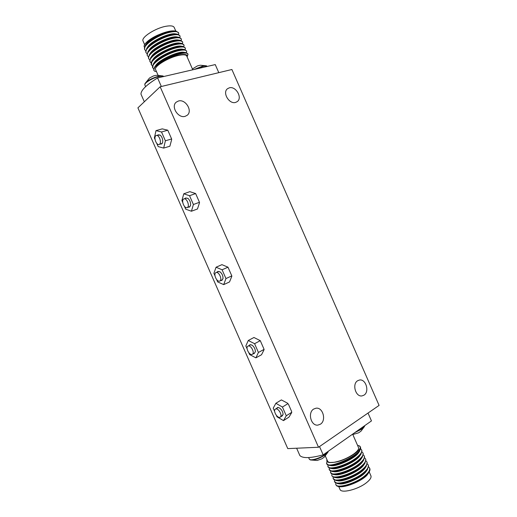 <?xml version="1.0" encoding="UTF-8"?>
<svg xmlns="http://www.w3.org/2000/svg" width="517" height="517" viewBox="0 0 517 517"><rect width="100%" height="100%" fill="white"/><g stroke="black" fill="none" stroke-linecap="round" stroke-linejoin="round"><path stroke-width="0.78" d="M352.639 434.144L358.527 447.573C359.05 449.105 357.499 451.225 353.88 453.926C347.56 458.236 340.91 461.035 333.924 462.321C330.318 462.812 328.211 462.424 327.591 461.151L325.355 456.059M369.216 471.924L370.928 475.827C371.536 477.566 370.062 479.854 366.501 482.684C358.068 489.502 341.104 493.709 339.999 489.405L338.764 486.594M367.917 473.837L367.729 474.121C364.142 479.957 346.022 487.983 338.868 486.62L338.312 486.516M335.791 484.532L336.851 485.999L338.693 486.581C344.083 487.57 357.88 482.464 365.028 476.461L368.77 472.609C369.901 470.974 370.237 469.61 369.791 468.525L369.539 467.95C370.256 469.966 368.666 472.609 364.769 475.873C355.509 483.738 336.8 488.869 335.791 484.532L335.759 483.111M367.316 463.872L368.22 464.951C368.931 466.948 367.335 469.565 363.432 472.816C354.151 480.636 335.455 485.806 334.473 481.527L337.284 483.544C342.609 484.539 356.491 479.408 363.69 473.398L367.484 469.514L368.472 465.526M333.155 478.529L335.888 480.506C341.149 481.501 355.101 476.351 362.346 470.341L366.185 466.431L367.16 462.528L366.908 461.952C367.606 463.923 365.997 466.521 362.087 469.753C352.788 477.54 334.118 482.749 333.155 478.529L333.155 477.101M365.448 467.497L365.073 468.085C361.17 474.27 343.747 482.051 337.859 480.804L337.342 480.7M366.747 470.573L366.372 471.161C362.449 477.365 345.188 485.075 339.255 483.834M334.473 481.527L334.454 480.106M368.64 466.864L369.539 467.95M363.341 454.889L364.272 455.955C364.95 457.875 363.328 460.44 359.405 463.639C350.074 471.349 331.429 476.642 330.518 472.532L330.55 471.084M364.666 457.881L365.59 458.954C366.282 460.899 364.666 463.484 360.743 466.696C351.431 474.444 332.774 479.692 331.836 475.53L331.849 474.095M365.991 460.88L366.908 461.952M361.331 458.573L361.17 458.818C357.389 464.919 339.462 472.939 333.736 471.678L333.555 471.653M362.643 461.636L362.482 461.881C358.682 468.014 340.89 475.97 335.106 474.716L334.919 474.684M363.923 464.751L363.755 464.99C359.89 471.149 342.319 478.994 336.496 477.747L336.308 477.714M332.088 476.105L334.499 477.469C339.708 478.464 353.725 473.288 361.002 467.284L364.892 463.335L365.842 459.529L365.59 458.954M330.518 472.532L333.11 474.432C338.247 475.427 352.336 470.231 359.664 464.227L363.625 460.214L364.53 456.53L364.278 455.955M329.2 469.533L331.733 471.394C336.819 472.383 350.959 467.161 358.32 461.164L362.314 457.144L363.212 453.532L362.96 452.957C363.625 454.857 361.99 457.396 358.061 460.582C348.71 468.253 330.085 473.585 329.2 469.533L329.251 468.079M360.685 448.898L361.642 449.958C362.301 451.832 360.659 454.353 356.717 457.519C347.353 465.158 328.747 470.528 327.888 466.534L327.952 465.067M327.881 466.534L330.318 468.35C335.326 469.358 349.563 464.111 356.976 458.107L361.04 454.029L361.9 450.533L361.648 449.958M362.016 451.897L362.96 452.957M360.362 447.031L359.742 450.947C355.677 457.603 335.223 466.741 328.948 465.319L326.57 463.536C328.101 470.024 364.311 453.493 360.33 446.959L359.166 445.796L357.564 445.376M327.015 461.377L326.57 463.536M326.964 459.729C326.46 461.242 327.222 462.172 329.239 462.534L333.924 462.321L329.672 462.592M358.585 452.64C354.882 458.689 336.573 466.883 330.97 465.61L330.137 465.41M359.961 455.606L359.89 455.716C356.161 461.797 337.989 469.927 332.341 468.641L330.46 468.376M333.924 462.321C345.466 461.293 365.429 448.439 359.166 445.796M296.635 448.22L299.866 455.574C302.788 458.495 310.555 458.256 323.17 454.863L371.464 420.909L368.02 413.051M319.525 446.559L323.17 454.863M307.247 447.754L300.655 448.045M275.929 408.928L275.38 409.115C272.898 410.369 276.769 417.865 279.632 417.348L280.214 417.148C282.702 415.888 278.766 408.34 275.929 408.928M248.27 346.015L247.966 346.132C245.245 347.321 249.116 355.353 251.979 354.449L252.315 354.319C255.036 353.117 251.1 345.039 248.27 346.015M215.99 272.601L215.977 272.608C212.985 273.7 216.849 282.456 219.706 281.054L219.751 281.035C222.749 279.936 218.82 271.128 215.99 272.601M183.645 199.039C180.963 200.473 184.382 208.874 187.128 207.621L187.367 207.504C190.075 206.141 186.676 197.656 183.916 198.903L183.645 199.039M155.817 135.745C153.426 137.451 156.444 145.503 159.081 144.476L159.546 144.23C161.963 142.589 158.958 134.452 156.308 135.48L155.817 135.745M275.38 409.115L278.075 407.603L279.225 407.81M283.109 414.246L282.353 415.804L280.214 417.148M247.966 346.132L250.474 344.833L251.947 345.085M255.392 351.56L254.513 353.124L252.315 354.319M218.252 271.599L220.068 271.864M223.027 278.482L221.98 280.027M190.579 205.339L189.72 206.645L187.128 207.621M183.916 198.903L186.275 198.063L188.039 198.457M162.635 142.453L161.963 143.513L159.081 144.476M156.308 135.48L158.738 134.782L160.432 135.267M276.485 408.43L277.707 407.448L279.109 407.751C281.507 409.29 282.838 411.5 283.109 414.382L281.319 416.456M249.091 345.53L250.099 344.665L251.837 345.02C254.099 346.655 255.282 348.878 255.385 351.683L254.067 353.686L253.433 353.712M217.134 272.097L217.89 271.399L219.964 271.793C222.09 273.564 223.105 275.839 223.014 278.605L221.864 280.44L220.901 280.518M185.112 198.476L185.609 197.985L187.942 198.373C189.965 200.325 190.838 202.683 190.553 205.462L189.597 207.039L188.324 207.181M157.562 135.118L160.328 135.176C162.293 137.302 163.055 139.771 162.603 142.582L161.834 143.894L160.328 144.107M274.643 411.454L273.202 408.184L275.871 403.286L282.431 407.047L286.276 415.784L283.49 420.612L276.983 416.773L276.349 415.332M247.1 348.82L245.84 345.944L248.263 340.496L254.59 343.702L258.435 352.458L255.896 357.854L249.621 354.552L248.813 352.704M214.962 275.735L213.902 273.325L216.054 267.224L222.097 269.79L225.955 278.56L223.699 284.615L217.696 281.946L216.675 279.626M182.76 202.496L181.906 200.551L183.768 193.797L189.539 195.717L193.403 204.506L191.432 211.227L185.706 209.191L184.472 206.399M155.055 139.487L154.376 137.949L155.998 130.627L161.524 131.99L165.395 140.798L163.676 148.088L158.183 146.602L156.767 143.396M313.716 409.037C307.453 412.547 310.963 426.157 317.884 425.103L320.385 424.211C326.647 420.515 322.912 406.969 315.99 408.21L313.716 409.037M357.661 380.725C351.851 383.963 355.618 397.159 362.01 395.906L363.987 395.156C369.791 391.75 365.849 378.631 359.457 380.034L357.661 380.725M229.283 87.845L227.525 88.717C222.071 92.549 229.264 104.608 235.662 102.398L237.251 101.616C242.803 97.9 235.797 85.757 229.283 87.845M178.449 101.009L176.265 102.146C170.558 106.502 178.249 118.697 185.17 116.319L187.154 115.304C192.996 111.084 185.519 98.76 178.449 101.009M275.871 403.286L281.377 399.919L287.478 403.15L288.499 404.365L291.569 411.351L291.666 412.676L288.951 417.141L283.49 420.612M282.431 407.047L287.95 403.628M286.276 415.784L291.762 412.314M258.435 352.458L264.097 349.363L264.025 349.796L261.524 354.752L255.896 357.854M254.59 343.702L260.277 340.658L264.097 349.363M248.263 340.496L253.937 337.498L260.277 340.658M225.955 278.56L231.816 275.904L231.778 276.414L229.522 281.946L223.699 284.615M222.097 269.79L227.984 267.186L231.816 275.904M216.054 267.224L221.922 264.659L227.984 267.186M193.403 204.506L199.465 202.296L199.465 202.884L197.455 208.991L191.432 211.227M189.539 195.717L195.626 193.552L199.465 202.296M183.768 193.797L189.842 191.665L195.626 193.552M165.395 140.798L171.631 138.963L171.657 139.622L169.867 146.227L163.676 148.088M161.524 131.99L167.786 130.206L171.631 138.963M155.998 130.627L162.235 128.869L167.786 130.206M318.524 447.25L287.769 448.614L137.91 107.853L160.154 86.778L318.524 447.25L379.09 405.406L231.9 69.504L160.154 86.778M144.631 44.656L143.06 41.076C140.714 37.541 155.455 27.983 166.19 26.238C170.688 25.475 173.35 25.869 174.184 27.414L175.78 31.052M144.437 47.209C142.388 44.636 150.311 37.974 159.759 34.309C166.08 31.666 171.146 30.542 174.959 30.923L175.334 30.988M180.039 36.003L177.512 34.174L171.185 34.736C162.396 36.617 149.768 43.577 146.641 48.559L145.826 52.107L146.078 52.695C143.396 48.637 159.714 37.747 171.45 35.33C176.349 34.284 179.212 34.51 180.039 36.009L179.987 37.521M145.678 50.692L144.747 49.658C142.039 45.541 158.338 34.613 170.087 32.235C174.998 31.207 177.867 31.447 178.701 32.965L178.675 34.477M178.701 32.965L176.11 31.098L169.828 31.64C161.065 33.482 148.495 40.41 145.329 45.431L144.489 49.076L144.747 49.658M181.37 39.04L178.914 37.25L172.542 37.831C163.727 39.744 151.035 46.75 147.946 51.694L147.158 55.145L147.41 55.726C144.76 51.726 161.091 40.882 172.807 38.426C177.699 37.366 180.556 37.573 181.37 39.04L181.299 40.565M148.747 50.511L149.077 49.975C152.735 43.88 171.153 35.647 176.892 36.92L177.434 37.03M147.429 47.396L147.765 46.853C151.475 40.727 169.705 32.584 175.502 33.851L176.459 34.09M146.137 44.242L146.46 43.732C148.915 40.423 153.349 37.282 159.759 34.309M151.061 62.809L150.079 61.794C147.481 57.91 163.837 47.157 175.522 44.617C180.407 43.525 183.238 43.693 184.033 45.108L183.916 46.653M184.033 45.108L181.725 43.396L175.263 44.023C166.384 46.013 153.536 53.102 150.55 57.969L149.82 61.213L150.079 61.794M149.717 59.785L148.747 58.764C146.117 54.821 162.467 44.016 174.164 41.522C179.05 40.449 181.9 40.63 182.701 42.077L182.611 43.609M182.701 42.077L180.31 40.32L173.906 40.927C165.065 42.879 152.308 49.91 149.258 54.815L148.489 58.182L148.747 58.764M148.366 56.754L147.416 55.726M147.022 53.723L146.078 52.695M185.364 48.146L183.102 46.465L176.62 47.118C167.715 49.147 154.816 56.263 151.862 61.09L151.41 64.832C148.838 61.006 165.214 50.285 176.879 47.713C181.758 46.608 184.582 46.75 185.364 48.146L185.228 49.697M152.916 59.526L153.026 59.352C156.528 53.367 175.483 44.876 181.053 46.149L181.273 46.187M151.591 56.418L151.707 56.243C155.268 50.214 174.067 41.793 179.683 43.079L179.91 43.118M150.298 53.283L150.415 53.102C154.027 47.047 172.6 38.736 178.275 40.016L179.173 40.236M153.756 68.871L152.748 67.863C150.195 64.102 166.59 53.419 178.242 50.808C183.108 49.684 185.926 49.813 186.695 51.183L186.534 52.74M186.695 51.177L184.511 49.535L177.977 50.214C169.059 52.269 156.102 59.423 153.181 64.198L152.741 67.863M152.405 65.84L151.41 64.832M187.128 56.915L188.026 54.214C187.206 50.763 170.041 55.668 160.212 62.816C155.378 66.105 153.258 68.632 153.866 70.415L154.654 71.21L156.477 71.617M153.833 70.338L154.48 67.333L155.656 65.581C159.081 59.662 178.443 50.989 183.852 52.288L185.92 52.611L188.026 54.214M153.181 64.198L154.35 62.454C157.827 56.508 176.956 47.932 182.449 49.218L184.511 49.535M154.48 67.333C158.234 60.832 179.858 51.157 185.92 52.611M187.044 56.721C188.976 51.79 171.45 55.416 160.212 62.816M158.04 75.178L155.617 69.666C153.497 66.635 168.38 57.419 178.966 55.351C183.399 54.453 185.991 54.673 186.734 56.01L192.776 69.789M218.794 72.658L215.246 64.58L157.588 77.938C146.44 84.846 140.902 90.249 140.973 94.146L144.327 101.778M161.343 86.488L157.588 77.938M146.977 99.264L152.412 94.113M199.814 65.316L197.455 65.892L192.414 68.968M194.211 69.452L202.787 66.04L206.393 65.821L200.305 65.226M155.837 75.385L153.433 75.96L149.497 78.028L144.96 83.638M163.727 76.516C162.984 75.999 161.394 76.012 158.958 76.555C152.502 77.931 143.681 83.269 144.889 85.021L144.947 83.67C147.229 80.671 151.804 78.183 158.674 76.199L162.913 75.947L156.302 75.295M324.217 457.151L328.03 452.052L325.07 454.999C319.131 458.695 314.246 460.356 310.407 459.962L317.115 460.466L321.852 458.812L324.133 457.215M352.801 434.519L358.63 432.813L360.982 431.165L364.491 426.493L361.971 428.987L354.824 432.606M151.255 62.214L150.189 62.001M195.775 69.091L203.071 66.376C205.301 65.879 206.684 65.898 207.233 66.434M328.088 451.412L325.006 454.559C319.687 458.443 309.799 461.222 309.269 459.025L310.407 459.962M364.595 425.737L361.919 428.561L356.213 431.63M367.723 474.115L368.673 472.745M337.427 483.563L339.255 483.809M367.484 469.514L366.353 471.142M335.888 480.506L337.866 480.771M366.185 466.431L365.054 468.072M334.505 477.462L336.496 477.74M364.892 463.335L363.755 464.99M333.11 474.432L335.106 474.709M363.503 460.388L362.475 461.875M331.733 471.394L333.743 471.678M362.223 457.274L361.17 458.812M368.227 464.951L368.479 465.526M331.836 475.53L332.088 476.112M358.591 452.64L359.742 450.947M330.97 465.61L328.948 465.319M359.89 455.716L360.956 454.152M218.264 271.593L215.977 272.608M222.026 280.007L219.751 281.035M174.959 30.936L175.967 31.085M145.329 45.431L146.479 43.745M177.35 34.154L175.496 33.883M146.641 48.559L147.791 46.866M178.733 37.224L176.892 36.953M147.946 51.694L149.103 49.994M180.116 40.294L178.275 40.016M149.258 54.815L150.415 53.102M181.725 43.396L179.683 43.085M150.55 57.969L151.714 56.243M182.986 46.446L181.053 46.149M151.862 61.09L153.032 59.352M207.252 66.434L206.393 65.821M163.779 76.51L162.913 75.947M144.889 85.021L145.6 86.643M328.237 451.302L328.03 452.052M309.269 459.025L308.636 457.577M364.685 425.672L364.491 426.493"/></g></svg>

